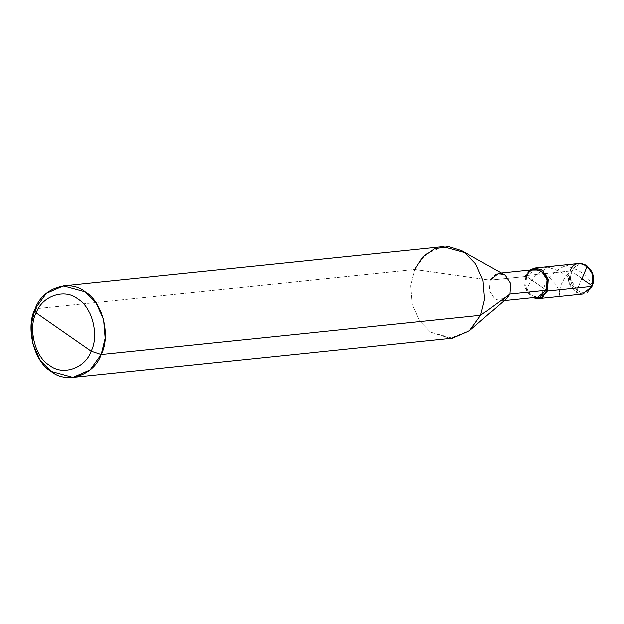 <?xml version="1.0" encoding="UTF-8"?>
<svg xmlns="http://www.w3.org/2000/svg" width="624" height="624" viewBox="0 0 624 624"><rect width="100%" height="100%" fill="white"/><g stroke="black" fill="none" stroke-linecap="round" stroke-linejoin="round"><path stroke-width="0.47" stroke-dasharray="3.12 2.34" d="M469.864 330.47L449.966 338.426L430.521 332.288L419.57 321.032L412.183 304.364L410.631 285.73L414.601 269.443L35.17 308.662L414.601 269.443L490.168 280.098L526.539 276.338L536.437 283.234L525.439 275.574L569.993 270.972L571.997 271.643C578.066 255.84 598.954 270.379 591.802 285.425C598.954 270.379 578.066 255.84 571.997 271.643L591.802 285.425L591.997 286.283C585.25 303.841 562.045 287.687 569.993 270.972L525.439 275.574L529.659 270.028L525.439 275.574L524.636 287.219L530.743 296.525L532.506 297.547L530.743 296.525L524.636 287.219L525.439 275.574L546.343 290.129C540.275 305.924 519.386 291.385 526.539 276.338L546.343 290.129M591.997 286.283L591.802 285.425C585.733 301.228 564.845 286.689 571.997 271.643L591.802 285.425C585.733 301.228 564.845 286.689 571.997 271.643L569.993 270.972L579.415 263.344M569.993 270.972L569.189 282.61L575.297 291.915L582.574 293.912M504.395 300.448L501.485 300.752L494.941 298.951L489.442 290.573L490.168 280.098L526.539 276.338L535.018 269.474M442.868 246.558L425.74 254.023L414.601 269.443L490.168 280.098L496.135 273.866L504.27 274.451M526.539 276.338L525.814 286.814L531.313 295.191L537.865 296.993M490.168 280.098L489.442 290.573L494.941 298.951L506.743 298.405M414.601 269.443L410.631 285.73L412.183 304.364L419.57 321.032L430.521 332.288L452.345 338.27M581.794 278.46L576.638 290.893L576.241 292.516L576.935 294.497L577.161 292.282L576.022 288.288L571.818 281.167L566.42 275.644L559.26 271.011L550.774 268.047L543.161 267.259L537.03 267.829L532.561 268.952L529.69 270.005L530.221 271.44M592.433 285.145L589.766 280.644L586.661 276.884L582.707 273.296L577.98 270.145L568.261 266.393L563.737 265.66L557.591 265.606L551.522 266.627L547.154 268.07L538.099 273.359L533.894 277.282L529.815 282.649L526.344 290.035L526.048 291.002L527.186 290.41M585.749 264.74L578.167 263.749L570.508 264.42L563.207 266.713L556.67 270.426L550.274 276.237L545.197 283.811L542.365 292.484L542.287 296.774L542.95 297.991L543.192 296.455M581.958 278.398L572.005 271.627L569.556 272.111L564.291 278.444L560.968 284.879L559.237 292.009L559.845 296.252L560.219 294.832L559.478 291.33L555.968 284.513L549.065 277.134L546.827 275.465L545.696 276.058M498.646 273.234L501.556 272.938"/><path stroke-width="0.94" d="M501.556 272.938L535.018 269.474L541.57 271.268L547.069 279.646L546.343 290.129L547.443 290.893L541.211 297.64L532.506 297.547L538.021 298.522L582.574 293.912L591.997 286.283C599.945 269.568 576.732 253.414 569.993 270.972M534.862 267.946L579.415 263.344L586.693 265.34L592.8 274.646L591.997 286.283L547.443 290.893L548.246 279.248L542.139 269.942L534.862 267.946L529.659 270.028L542.139 269.942L548.246 279.248L547.443 290.893L538.021 298.522M504.395 300.448L537.865 296.993L546.343 290.129L547.443 290.893L591.997 286.283M63.632 332.101L91.135 351.25C85.316 368.542 62.361 376.288 49.39 365.329C35.147 357.341 27.854 328.544 36.13 312.959L91.135 351.25L101.182 354.604L105.16 338.317L103.6 319.683L96.213 303.014L85.27 291.759L63.437 285.776L46.316 293.241L35.17 308.662L36.13 312.959C41.941 295.659 64.904 287.921 77.875 298.873C92.118 306.86 99.411 335.665 91.135 351.25C99.411 335.665 92.118 306.86 77.875 298.873C64.904 287.921 41.941 295.659 36.13 312.959L63.632 332.101M546.343 290.129L509.972 293.888L480.613 315.385L484.583 299.099L483.031 280.465L475.644 263.796L464.693 252.541L461.612 250.614L505.19 275.028L510.697 283.405L509.972 293.888L546.343 290.129C553.496 275.083 532.607 260.536 526.539 276.338M63.437 285.776L442.868 246.558L464.693 252.541L475.644 263.796L483.031 280.465L484.583 299.099L480.613 315.385L469.864 330.47L506.743 298.405L509.972 293.888L510.697 283.405L505.19 275.028L498.646 273.234L490.168 280.098M461.612 250.614L448.523 246.511L434.507 248.664L422.51 257.111L414.601 269.443M72.914 377.489L452.345 338.27L469.474 330.806L480.613 315.385L101.182 354.604C111.111 335.907 102.359 301.345 85.27 291.759C69.701 278.608 42.151 287.906 35.17 308.662L36.13 312.959C27.854 328.544 35.147 357.341 49.39 365.329C62.361 376.288 85.316 368.542 91.135 351.25L101.182 354.604L90.043 370.024L72.914 377.489L51.09 371.506L40.139 360.251L32.76 343.582L31.2 324.948L35.17 308.662C25.241 327.358 33.992 361.92 51.09 371.506C66.659 384.649 94.201 375.359 101.182 354.604L480.613 315.385L509.972 293.888L501.485 300.752M581.849 278.671L591.802 285.441L592.433 285.145M582.013 278.608L587.036 266.581L585.749 264.74M543.192 296.455L542.662 295.027"/></g></svg>
